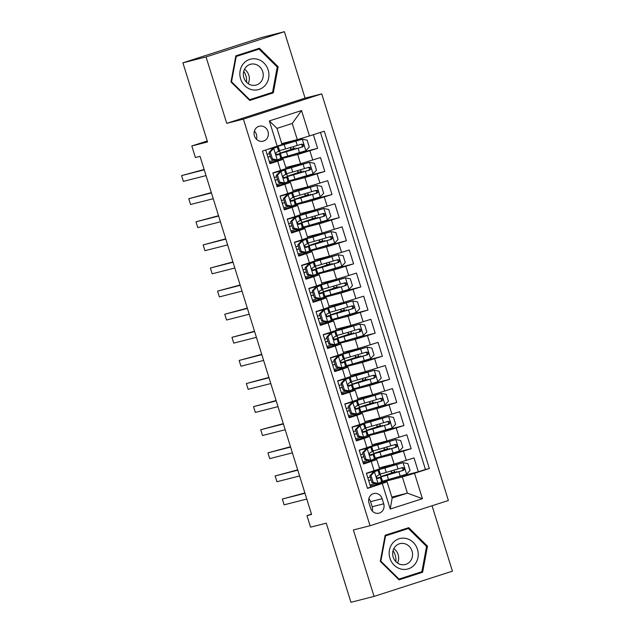 <?xml version="1.0" encoding="UTF-8"?>
<svg xmlns="http://www.w3.org/2000/svg" width="634" height="634" viewBox="0 0 634 634"><rect width="100%" height="100%" fill="white"/><g stroke="black" fill="none" stroke-linecap="round" stroke-linejoin="round"><path stroke-width="0.95" d="M254.44 135.89A7.743 7.117 75.7 0 0 263.126 141.208A7.743 7.117 75.7 0 0 267.992 131.523A7.743 7.117 75.7 0 0 259.306 126.198A7.743 7.117 75.7 0 0 254.44 135.89M256.477 139.266A7.743 7.117 75.7 0 0 256.421 134.471A7.743 7.117 75.7 0 0 254.392 131.095M284.397 31.7L261.256 37.596L182.909 62.829L206.042 56.933L226.734 123.353L243.393 119.113L321.739 93.88L305.081 98.119L284.397 31.7L206.042 56.933M243.393 119.113L370.042 525.729L448.389 500.495L321.739 93.88M370.042 525.729L353.384 529.976L374.068 596.404L452.422 571.171L432.047 505.766M374.068 596.404L350.935 602.3L326.288 523.169L310.549 527.179L306.951 515.632L311.579 514.451L200.043 156.344L195.415 157.525L191.817 145.971L207.556 141.961L182.909 62.829M265.725 150.052L269.965 163.675L277.692 161.187L280.577 170.427L286.116 168.493L283.239 159.253L277.692 161.187M280.577 170.427L272.842 172.916L277.161 186.776L284.888 184.288L287.773 193.528L293.312 191.595L290.435 182.354L284.888 184.288M287.773 193.528L280.038 196.017L284.357 209.878L292.084 207.389L294.969 216.63L300.508 214.696L297.631 205.456L292.084 207.389M294.969 216.63L287.234 219.118L291.553 232.987L299.28 230.499L302.164 239.739L307.704 237.798L304.827 228.557L299.28 230.499M302.164 239.739L294.43 242.228L298.749 256.088L306.476 253.6L309.36 262.841L314.9 260.907L312.023 251.666L306.476 253.6M309.36 262.841L301.625 265.329L305.945 279.19L313.679 276.701L316.556 285.942L322.096 284.008L319.219 274.768L313.679 276.701M316.556 285.942L308.821 288.43L313.141 302.291L320.875 299.803L323.752 309.043L329.292 307.11L326.415 297.869L320.875 299.803M323.752 309.043L316.017 311.54L320.336 325.401L328.071 322.912L330.948 332.153L336.488 330.219L333.611 320.97L328.071 322.912M330.948 332.153L323.213 334.641L327.532 348.502L335.267 346.013L338.144 355.254L343.683 353.32L340.807 344.08L335.267 346.013M338.144 355.254L330.409 357.742L334.728 371.603L342.463 369.115L345.34 378.355L350.879 376.422L348.003 367.181L342.463 369.115M345.34 378.355L337.605 380.844L341.924 394.713L349.659 392.216L352.536 401.465L358.075 399.523L355.198 390.282L349.659 392.216M352.536 401.465L344.801 403.953L349.12 417.814L356.855 415.325L359.732 424.566L365.271 422.632L362.394 413.392L356.855 415.325M359.732 424.566L351.997 427.054L356.316 440.915L364.051 438.427L366.928 447.667L372.467 445.734L369.59 436.493L364.051 438.427M366.928 447.667L359.193 450.156L363.512 464.017L376.786 459.595L363.203 463.01M379.354 467.844L394.134 464.08L414.042 457.914L418.353 471.775L393.246 478.179M373.695 459.317L391.257 454.84L411.157 448.674L386.051 455.077M411.157 448.674L406.846 434.813L386.938 440.971L372.158 444.743M364.962 421.642L379.742 417.869L399.65 411.712L403.961 425.572L378.855 431.976M357.766 398.532L372.546 394.768L392.454 388.602L396.765 402.471L371.659 408.867L359.438 413.059M350.57 375.431L365.35 371.667L385.258 365.501L389.569 379.362L364.463 385.765L352.242 389.958M343.374 352.33L358.155 348.557L378.062 342.4L382.373 356.26L357.267 362.664L345.047 366.848M336.178 329.228L350.959 325.456L370.866 319.298L375.177 333.159L350.071 339.555M328.983 306.119L343.763 302.355L363.67 296.189L367.982 310.058L342.875 316.453L330.655 320.646M321.787 283.018L336.567 279.245L356.474 273.088L360.786 286.948L335.679 293.352L323.459 297.536M314.591 259.916L329.371 256.144L349.279 249.986L353.59 263.847L328.483 270.25L316.263 274.435M307.395 236.807L322.175 233.043L342.083 226.885L346.394 240.746L321.287 247.141L309.067 251.333M300.199 213.706L314.979 209.941L334.879 203.776L339.198 217.636L314.092 224.04M293.003 190.604L307.783 186.832L327.683 180.674L332.002 194.535L306.896 200.938L294.675 205.123M285.807 167.503L300.587 163.73L320.487 157.573L324.806 171.434L299.7 177.837M283.239 159.253L269.656 162.669M290.435 182.354L276.852 185.77M297.631 205.456L284.048 208.871M304.827 228.557L291.244 231.981M312.023 251.666L298.44 255.082M319.219 274.768L305.636 278.183M326.415 297.869L312.831 301.285M333.611 320.97L320.027 324.394M340.807 344.08L327.223 347.495M348.003 367.181L334.419 370.597M355.198 390.282L341.615 393.698M362.394 413.392L348.811 416.807M369.59 436.493L356.007 439.909M383.705 503.792L382.128 498.704A7.505 6.895 75.7 0 0 373.703 493.553A7.505 6.895 75.7 0 0 368.996 502.936L370.581 508.016A7.505 6.895 75.7 0 0 378.997 513.175A7.505 6.895 75.7 0 0 383.705 503.792L372.142 506.74L370.557 501.652A7.505 6.895 75.7 0 0 368.845 498.657M281.742 143.601L297.283 139.638L292.242 123.464L276.995 128.377L282.035 144.544L262.444 151.106L367.506 488.418L387.097 481.856L370.399 486.119M277.264 146.335L269.347 120.92L301.538 110.554L309.455 135.961L324.275 131.19L429.337 468.502L414.517 473.281L422.426 498.689L390.243 509.054L382.326 483.647M275.053 161.29L274.76 160.339L275.703 160.101M280.149 158.968L297.711 154.49L300.587 163.73M281.956 183.448L282.899 183.202L281.956 183.448L282.249 184.391M287.345 182.069L304.906 177.591L307.783 186.832M289.445 207.492L289.152 206.549L290.095 206.312M294.541 205.178L312.102 200.701L314.979 209.941M296.641 230.602L296.347 229.651L297.291 229.413M301.736 228.28L319.298 223.802L322.175 233.043M303.837 253.703L303.543 252.752L304.486 252.514M308.932 251.381L326.494 246.903L329.371 256.144M311.032 276.804L310.739 275.861L311.682 275.616M316.128 274.482L333.69 270.005L336.567 279.245M317.935 298.963L318.878 298.725L317.935 298.963L318.228 299.914M323.324 297.592L340.886 293.114L343.763 302.355M325.424 323.015L325.131 322.064L326.074 321.826M330.52 320.693L348.082 316.215L350.959 325.456M332.62 346.116L332.327 345.165L333.27 344.928M337.716 343.794L355.278 339.317L358.155 348.557M339.816 369.218L339.523 368.275L340.466 368.029M344.912 366.904L362.474 362.418L365.35 371.667M347.012 392.327L346.719 391.376L347.662 391.138M352.108 390.005L369.67 385.527L372.546 394.768M353.915 414.477L354.858 414.24L353.915 414.477L354.208 415.429M359.304 413.106L376.865 408.629L379.742 417.869M361.404 438.53L361.111 437.587L362.054 437.341M366.5 436.208L384.061 431.73L386.938 440.971M368.6 461.639L368.306 460.688L369.25 460.45M418.353 471.775L425.454 469.493L320.463 132.419M297.711 154.49L317.61 148.332L313.37 134.701M324.806 171.434L304.906 177.591M332.002 194.535L312.102 200.701M339.198 217.636L319.298 223.802M346.394 240.746L326.494 246.903M353.59 263.847L333.69 270.005M360.786 286.948L340.886 293.114M367.982 310.058L348.082 316.215M375.177 333.159L355.278 339.317M382.373 356.26L362.474 362.418M389.569 379.362L369.67 385.527M396.765 402.471L376.865 408.629M403.961 425.572L384.061 431.73M367.427 488.18L370.708 487.126L366.389 473.265L379.663 468.835L376.786 459.595M387.097 481.856L392.129 498.031L407.377 493.125L402.344 476.95L414.517 473.281M391.836 497.08L407.377 493.125L422.426 498.689M375.796 484.741L375.502 483.79L376.445 483.552M380.891 482.419L402.344 476.95M207.255 141.002L191.817 145.971M311.492 514.166L306.951 515.632M376.414 483.544L375.502 483.79M369.218 460.442L368.306 460.688M362.022 437.341L361.111 437.587M347.63 391.13L346.719 391.376M340.434 368.029L339.523 368.275M333.238 344.92L332.327 345.165M326.042 321.818L325.131 322.064M311.651 275.616L310.739 275.861M304.455 252.506L303.543 252.752M297.259 229.405L296.347 229.651M290.063 206.304L289.152 206.549M275.671 160.093L274.76 160.339M425.454 469.493L429.337 468.502M393.238 478.163L381.026 482.371M382.659 481.951L382.508 481.475A18.513 0.412 -17.3 0 0 382.54 481.436L381.169 477.045A18.513 0.412 -17.3 0 0 376.992 478.068M381.002 476.649L380.273 474.311L377.381 475.69C376.184 477.101 376.469 478.028 378.244 478.464L381.145 477.077A18.513 0.412 -17.3 0 0 381.169 477.045M391.638 473.012L391.012 470.999M389.403 465.847L389.244 465.324M317.61 148.332L292.504 154.728M386.043 455.061L373.83 459.262M375.463 458.85L375.312 458.374A18.513 0.412 -17.3 0 0 375.344 458.334L373.973 453.944A18.513 0.412 -17.3 0 0 369.796 454.966M373.806 453.548L373.077 451.21L370.185 452.589C368.988 453.999 369.273 454.927 371.048 455.363L373.949 453.976A18.513 0.412 -17.3 0 0 373.973 453.944M384.442 449.91L383.816 447.897M382.207 442.746L382.048 442.223M378.847 431.952L366.634 436.16M368.267 435.748L368.116 435.265A18.513 0.412 -17.3 0 0 368.148 435.225L366.777 430.843A18.513 0.412 -17.3 0 0 362.6 431.857M366.611 430.446L365.881 428.109L362.989 429.487C361.792 430.898 362.077 431.817 363.853 432.261L366.753 430.874A18.513 0.412 -17.3 0 0 366.777 430.843M377.246 426.801L376.62 424.796M375.011 419.645L374.852 419.122M361.071 412.639L360.92 412.163M359.415 407.337L358.685 404.999L355.793 406.378C354.596 407.789 354.882 408.716 356.657 409.152L359.557 407.773A18.513 0.412 -17.3 0 0 359.581 407.733A18.513 0.412 -17.3 0 0 355.405 408.756M370.05 403.7L369.424 401.687M367.815 396.535L367.657 396.012M353.875 389.538L353.724 389.062M352.219 384.236L351.49 381.898M362.854 380.598L362.228 378.585M360.619 373.434L360.461 372.911M346.679 366.436L346.529 365.953A18.513 0.412 -17.3 0 0 346.56 365.921L345.189 361.531A18.513 0.412 -17.3 0 0 341.013 362.553M345.023 361.134L344.294 358.796L341.401 360.175C340.204 361.586 340.49 362.505 342.265 362.949L345.165 361.562A18.513 0.412 -17.3 0 0 345.189 361.531M355.658 357.497L355.032 355.484M353.423 350.333L353.265 349.809M350.063 339.539L337.851 343.747M339.483 343.335L339.333 342.851A18.513 0.412 -17.3 0 0 339.364 342.812L337.993 338.421A18.513 0.412 -17.3 0 0 333.817 339.444M337.827 338.033L337.098 335.687L334.205 337.074C333.008 338.485 333.294 339.404 335.061 339.84L337.97 338.461A18.513 0.412 -17.3 0 0 337.993 338.421M348.462 334.387L347.836 332.382M346.227 327.231L346.069 326.7M332.287 320.225L332.137 319.75A18.513 0.412 -17.3 0 0 332.168 319.71L330.797 315.32A18.513 0.412 -17.3 0 0 330.797 315.32A18.513 0.412 -17.3 0 0 326.621 316.342M330.631 314.924L329.902 312.586L327.009 313.965C325.813 315.375 326.098 316.303 327.865 316.738L330.774 315.352L332.137 319.742L331.32 320.376L326.558 321.921L321.604 320.97L322.809 320.669L327.762 321.612M341.266 311.286L340.64 309.273M339.031 304.122L338.873 303.599M325.091 297.124L324.941 296.649A18.513 0.412 -17.3 0 0 324.973 296.609L323.602 292.219A18.513 0.412 -17.3 0 0 319.425 293.241M323.435 291.822L322.706 289.484M334.07 288.185L333.444 286.172M331.836 281.021L331.677 280.497M317.896 274.023L317.745 273.539A18.513 0.412 -17.3 0 0 317.777 273.5L316.406 269.117A18.513 0.412 -17.3 0 0 312.229 270.139M316.239 268.721L315.51 266.383M326.875 265.075L326.248 263.07M324.64 257.919L324.481 257.396M310.7 250.913L310.549 250.438A18.513 0.412 -17.3 0 0 310.581 250.398L309.21 246.008A18.513 0.412 -17.3 0 0 305.033 247.03M309.043 245.612L308.314 243.274L305.422 244.661C304.225 246.063 304.51 246.991 306.277 247.426L309.186 246.047A18.513 0.412 -17.3 0 0 309.21 246.008M319.679 241.974L319.053 239.961M317.444 234.81L317.285 234.287M314.084 224.024L301.871 228.232M303.504 227.812L303.353 227.337A18.513 0.412 -17.3 0 0 303.385 227.297L302.014 222.906A18.513 0.412 -17.3 0 0 297.837 223.929M301.847 222.51L301.118 220.172L298.218 221.551C297.029 222.962 297.314 223.889 299.082 224.325L301.99 222.938A18.513 0.412 -17.3 0 0 302.014 222.906M312.483 218.873L311.857 216.86M310.248 211.708L310.089 211.185M296.308 204.711L296.157 204.235A18.513 0.412 -17.3 0 0 296.189 204.196L294.818 199.805A18.513 0.412 -17.3 0 0 290.641 200.827M294.651 199.409L293.922 197.071L291.022 198.45C289.833 199.861 290.118 200.788 291.886 201.224L294.794 199.837A18.513 0.412 -17.3 0 0 294.818 199.805M305.287 195.771L304.661 193.758M303.052 188.607L302.893 188.084M299.692 177.813L287.479 182.021M289.112 181.609L288.961 181.126A18.513 0.412 -17.3 0 0 288.993 181.086L287.622 176.696A18.513 0.412 -17.3 0 0 283.446 177.718M287.456 176.307L286.726 173.962L283.826 175.349C282.637 176.759 282.923 177.678 284.69 178.122L287.598 176.735A18.513 0.412 -17.3 0 0 287.622 176.696M298.091 172.662L297.465 170.657M295.856 165.506L295.698 164.983M292.496 154.712L280.283 158.92M281.916 158.5L281.765 158.024A18.513 0.412 -17.3 0 0 281.797 157.985L280.426 153.594A18.513 0.412 -17.3 0 0 276.25 154.617M280.26 153.198L279.531 150.86M290.895 149.561L290.269 147.548M288.66 142.396L288.502 141.873M309.455 135.961L297.283 139.638M392.129 498.031L390.243 509.054M269.347 120.92L276.995 128.377M301.538 110.554L292.242 123.464M372.285 511.02A7.505 6.895 75.7 0 0 372.142 506.74M427.482 546.151L408.74 527.654L385.147 535.255L380.289 561.352L399.032 579.848L422.632 572.248L427.482 546.151L426.524 546.397M226.734 123.353L305.081 98.119M235.832 55.855L230.974 81.952L249.717 100.449L273.317 92.849L278.168 66.752L259.425 48.255L235.832 55.855M398.834 579.65L418.741 573.239L418.844 572.692M405.475 529.263L405.055 528.843M418.741 573.239L422.632 572.248M249.519 100.251L269.426 93.84L269.529 93.293M256.16 49.864L255.74 49.444M277.209 66.998L278.168 66.752M269.426 93.84L273.317 92.849M371.017 475.46L369.82 475.769L373.331 472.092L374.536 471.783L371.017 475.46L373.18 482.395L378.133 483.338L382.508 481.468L381.145 477.077M378.133 483.338L376.929 483.647L371.976 482.696L373.18 482.395M375.518 483.377L370.042 484.986M373.331 472.092L375.938 470.816L366.444 473.439M374.536 471.783L378.91 469.921A18.513 0.412 -17.3 0 0 378.942 469.881A18.513 0.412 -17.3 0 0 366.428 473.368M369.82 475.769L371.976 482.696M304.883 492.951L282.32 499.053L304.986 493.276M282.32 499.053L284.119 504.83L306.785 499.053M371.072 479.795A18.513 0.412 -17.3 0 0 368.655 480.524M378.942 469.881L380.305 474.272A18.513 0.412 162.7 0 1 380.281 474.311L378.91 469.921M368.679 480.596L371.096 479.875M377.111 478.179L378.165 477.981L377.571 478.448M370.232 477.101L367.815 477.83M393.991 470.135A1.45 0.571 -107.9 0 0 394.079 470.483A1.45 0.571 -107.9 0 0 395.069 471.728L392.343 472.869L392.533 473.487M406.6 474.105L403.034 462.669L407.868 463.597L410.024 470.523L406.513 474.2L388.507 479.542L387.136 475.151A18.513 0.412 -17.3 0 1 380.749 476.808A18.513 0.412 -17.3 0 1 391.099 473.186L392.311 472.615A1.45 0.571 72.1 0 1 391.329 471.371A1.45 0.571 72.1 0 1 391.218 470.943M403.034 462.669L384.909 467.987A18.513 0.412 162.7 0 1 378.522 469.643A18.513 0.412 162.7 0 1 388.864 466.022L391.368 465.15L389.339 465.641M402.915 462.646L381.525 468.708L394.372 464.215L389.292 465.475M388.507 479.542A18.513 0.412 162.7 0 1 382.453 481.174M387.136 475.151L403.438 470.349C404.936 468.859 404.651 467.94 402.574 467.575L386.272 472.378A18.513 0.412 162.7 0 1 380.226 474.01M401.243 467.916C403.462 468.241 403.747 469.16 402.107 470.69L383.76 475.872L392.343 472.869M393.048 550.677A15.129 13.9 -104.3 0 1 395.188 555.083A15.129 13.9 -104.3 0 1 395.846 561.637M389.942 558.229A15.731 14.455 75.7 0 0 408.383 568.817A15.731 14.455 75.7 0 0 417.465 549.361A15.731 14.455 75.7 0 0 399.024 538.781A15.731 14.455 75.7 0 0 389.942 558.229M393.183 557.112A10.77 9.898 75.7 0 0 405.269 564.514A10.77 9.898 75.7 0 0 412.029 551.041A10.77 9.898 75.7 0 0 399.951 543.639A10.77 9.898 75.7 0 0 393.183 557.112M393.825 548.656A10.77 9.898 -104.3 0 1 398.136 554.584A10.77 9.898 -104.3 0 1 397.494 563.04M385.044 535.785L408.407 528.51L426.563 546.437L421.864 571.717L399 579.08L380.844 561.161L385.543 535.881L408.407 528.51M398.414 579.23L399 579.08M380.305 561.296L380.844 561.161M385.004 536.015L385.543 535.881M243.733 71.277A15.129 13.9 -104.3 0 1 246.531 82.238M251.555 89.624A15.731 14.455 75.7 0 0 268.65 78.069A15.731 14.455 75.7 0 0 257.222 59.176A15.731 14.455 75.7 0 0 240.127 70.731A15.731 14.455 75.7 0 0 251.555 89.624M251.357 85.099A10.77 9.898 75.7 0 0 255.954 85.115A10.77 9.898 75.7 0 0 263.237 74.709A10.77 9.898 75.7 0 0 255.233 64.256A10.77 9.898 75.7 0 0 250.628 64.24A10.77 9.898 75.7 0 0 243.345 74.646A10.77 9.898 75.7 0 0 251.357 85.099M244.51 69.257A10.77 9.898 -104.3 0 1 248.179 83.64M235.729 56.386L259.092 49.119L277.248 67.038L272.549 92.318L249.685 99.681L231.529 81.762L236.228 56.481L259.092 49.119M235.689 56.616L236.228 56.481M249.099 99.831L249.685 99.681M230.99 81.897L231.529 81.762M363.821 452.359L362.624 452.66L366.048 449.078L367.34 448.682L363.821 452.359L365.984 459.285L370.938 460.236L375.312 458.366L373.949 453.976M370.938 460.236L369.733 460.538L364.78 459.595L365.984 459.285M368.322 460.268L362.846 461.885M366.135 448.991L368.742 447.715L359.248 450.33M367.34 448.682L371.714 446.811A18.513 0.412 -17.3 0 0 371.746 446.78A18.513 0.412 -17.3 0 0 359.232 450.259M362.624 452.66L364.78 459.595M297.687 469.849L275.124 475.952L297.79 470.174M275.124 475.952L276.923 481.729L299.589 475.952M363.876 456.694A18.513 0.412 -17.3 0 0 361.459 457.423M371.746 446.78L373.109 451.17A18.513 0.412 162.7 0 1 373.085 451.202L371.714 446.811M361.483 457.494L363.9 456.773M369.915 455.077L370.969 454.879L370.375 455.347M363.036 453.999L360.619 454.721M356.625 429.25L355.428 429.559L358.939 425.882L360.144 425.58L356.625 429.25L358.789 436.184L363.742 437.127L368.116 435.265L366.753 430.874M363.742 437.127L362.537 437.436L357.584 436.493L358.789 436.184M361.126 437.167L355.65 438.783M358.939 425.882L361.546 424.614L352.052 427.229M360.144 425.58L364.518 423.71A18.513 0.412 -17.3 0 0 364.55 423.678A18.513 0.412 -17.3 0 0 352.036 427.157M355.428 429.559L357.584 436.493M290.491 446.74L267.928 452.85L290.594 447.073M267.928 452.85L269.727 458.628L292.393 452.85M356.68 433.593A18.513 0.412 -17.3 0 0 354.263 434.322M364.55 423.678L365.913 428.069A18.513 0.412 162.7 0 1 365.889 428.101L364.518 423.71M354.287 434.393L356.704 433.672M362.719 431.968L363.773 431.778L363.179 432.245M355.84 430.898L353.423 431.619M349.429 406.148L348.232 406.457L351.743 402.78L352.948 402.471L349.429 406.148L351.593 413.083L356.546 414.026L360.92 412.155A18.513 0.412 -17.3 0 0 360.952 412.124L359.581 407.733M356.546 414.026L355.341 414.335L350.388 413.384L351.593 413.083M353.93 414.065L348.454 415.682M351.743 402.78L354.351 401.512L344.856 404.127M352.948 402.471L357.322 400.609A18.513 0.412 -17.3 0 0 357.354 400.577A18.513 0.412 -17.3 0 0 344.841 404.056M348.232 406.457L350.388 413.384M283.295 423.639L260.733 429.749L283.398 423.972M260.733 429.749L262.531 435.518L285.197 429.741M349.485 410.491A18.513 0.412 -17.3 0 0 347.067 411.22M357.354 400.577L358.717 404.96A18.513 0.412 162.7 0 1 358.693 404.999L357.322 400.609M347.091 411.292L349.508 410.563M355.523 408.867L356.577 408.668L355.983 409.144M348.645 407.789L346.227 408.518M342.233 383.047L341.037 383.356L344.46 379.766L345.752 379.37L342.233 383.047L344.397 389.973L349.35 390.924L353.724 389.054A18.513 0.412 -17.3 0 0 353.756 389.022L352.385 384.632A18.513 0.412 -17.3 0 0 348.209 385.654M349.35 390.924L348.145 391.233L343.192 390.282L344.397 389.973M346.735 390.964L341.258 392.573M344.547 379.679L347.155 378.403L337.66 381.026M345.752 379.37L350.127 377.507A18.513 0.412 -17.3 0 0 350.158 377.468A18.513 0.412 -17.3 0 0 337.645 380.955M341.037 383.356L343.192 390.282M276.099 400.537L253.537 406.64L276.202 400.862M253.537 406.64L255.336 412.417L278.001 406.64M350.158 377.468L351.521 381.858A18.513 0.412 162.7 0 1 351.498 381.89L348.597 383.277C347.4 384.687 347.686 385.615 349.461 386.051L352.361 384.664A18.513 0.412 -17.3 0 0 352.385 384.632M342.289 387.382A18.513 0.412 -17.3 0 0 339.872 388.111M339.895 388.182L342.312 387.461M348.328 385.765L349.382 385.567L348.787 386.035M341.449 384.687L339.031 385.417M386.795 447.033A1.45 0.571 -107.9 0 0 386.883 447.382A1.45 0.571 -107.9 0 0 387.873 448.626L385.147 449.76L385.337 450.378M399.404 451.004L395.838 439.568L400.672 440.487L402.828 447.422L399.317 451.099L381.311 456.432L379.94 452.05A18.513 0.412 -17.3 0 1 373.553 453.698A18.513 0.412 -17.3 0 1 383.903 450.085L385.115 449.514A1.45 0.571 72.1 0 1 384.133 448.27A1.45 0.571 72.1 0 1 384.022 447.834M395.838 439.568L377.713 444.886A18.513 0.412 162.7 0 1 371.326 446.542A18.513 0.412 162.7 0 1 381.668 442.92L384.172 442.049L382.143 442.54M395.719 439.544L374.329 445.607L387.176 441.113L382.096 442.366M381.311 456.432A18.513 0.412 162.7 0 1 375.257 458.065M379.94 452.05L396.242 447.247C397.74 445.757 397.455 444.838 395.378 444.474L379.077 449.276A18.513 0.412 162.7 0 1 373.03 450.909M394.047 444.814C396.266 445.139 396.551 446.059 394.911 447.588L376.564 452.763L385.147 449.76M379.6 423.924A1.45 0.571 -107.9 0 0 379.687 424.281A1.45 0.571 -107.9 0 0 380.677 425.525L377.951 426.658L378.141 427.276M392.208 427.902L388.642 416.467L393.476 417.386L395.632 424.32L392.121 427.99L374.115 433.331L372.744 428.941A18.513 0.412 -17.3 0 1 366.357 430.597A18.513 0.412 -17.3 0 1 376.707 426.983L377.919 426.413A1.45 0.571 72.1 0 1 376.937 425.168A1.45 0.571 72.1 0 1 376.826 424.732M388.642 416.467L370.518 421.784A18.513 0.412 162.7 0 1 364.13 423.433A18.513 0.412 162.7 0 1 374.472 419.819L376.976 418.939L374.948 419.439M388.523 416.443L367.134 422.498L379.98 418.004L374.9 419.264M374.115 433.331A18.513 0.412 162.7 0 1 368.061 434.964M372.744 428.941L389.046 424.146C390.544 422.656 390.259 421.729 388.182 421.372L371.881 426.167A18.513 0.412 162.7 0 1 365.834 427.799M386.851 421.713C389.07 422.03 389.355 422.957 387.715 424.479L369.368 429.662L377.951 426.658M372.404 400.823A1.45 0.571 -107.9 0 0 372.491 401.179A1.45 0.571 -107.9 0 0 373.481 402.424L370.755 403.557L370.945 404.175M385.012 404.793L381.446 393.357L386.28 394.285L388.436 401.211L384.925 404.888L366.92 410.23L365.549 405.839A18.513 0.412 -17.3 0 1 359.161 407.496A18.513 0.412 -17.3 0 1 369.511 403.874L370.724 403.303A1.45 0.571 72.1 0 1 369.741 402.059A1.45 0.571 72.1 0 1 369.63 401.631M381.446 393.357L363.322 398.675A18.513 0.412 162.7 0 1 356.934 400.331A18.513 0.412 162.7 0 1 367.276 396.718L369.781 395.838L367.752 396.337M381.327 393.334L359.938 399.396L372.784 394.903L367.704 396.163M366.92 410.23A18.513 0.412 162.7 0 1 360.865 411.862M365.549 405.839L381.85 401.037C383.348 399.555 383.063 398.627 380.986 398.263L364.685 403.065A18.513 0.412 162.7 0 1 358.638 404.698M379.655 398.604C381.874 398.929 382.159 399.856 380.519 401.377L362.173 406.56L370.755 403.557M365.208 377.721A1.45 0.571 -107.9 0 0 365.295 378.07A1.45 0.571 -107.9 0 0 366.286 379.314L363.559 380.448L363.75 381.074M377.816 381.692L374.25 370.256L379.084 371.175L381.24 378.11L377.729 381.787L359.724 387.128L358.353 382.738A18.513 0.412 -17.3 0 1 351.965 384.394A18.513 0.412 -17.3 0 1 362.315 380.772L363.528 380.202A1.45 0.571 72.1 0 1 362.545 378.958A1.45 0.571 72.1 0 1 362.434 378.522M374.25 370.256L356.126 375.574A18.513 0.412 162.7 0 1 349.738 377.23A18.513 0.412 162.7 0 1 360.08 373.608L362.585 372.737L360.556 373.228M374.131 370.232L352.742 376.295L365.588 371.801L360.508 373.061M359.724 387.128A18.513 0.412 162.7 0 1 353.669 388.761M358.353 382.738L374.654 377.935C376.152 376.445 375.867 375.526 373.791 375.162L357.489 379.964A18.513 0.412 162.7 0 1 351.442 381.597M372.459 375.502C374.678 375.827 374.963 376.747 373.323 378.276L354.977 383.459L363.559 380.448M335.037 359.946L333.841 360.247L337.264 356.665L338.556 356.268L335.037 359.946L337.201 366.872L342.154 367.823L346.529 365.953L345.165 361.562M342.154 367.823L340.949 368.124L335.996 367.181L337.201 366.872M339.539 367.855L334.063 369.471M337.351 356.577L339.959 355.302L330.465 357.917M338.556 356.268L342.931 354.398A18.513 0.412 -17.3 0 0 342.962 354.366A18.513 0.412 -17.3 0 0 330.449 357.845M333.841 360.247L335.996 367.181M268.903 377.436L246.341 383.538L269.006 377.761M246.341 383.538L248.14 389.316L270.805 383.538M335.093 364.281A18.513 0.412 -17.3 0 0 332.676 365.01M342.962 354.366L344.325 358.757A18.513 0.412 162.7 0 1 344.302 358.789L342.931 354.398M332.699 365.081L335.117 364.36M341.124 362.664L342.186 362.466L341.591 362.933M334.253 361.586L331.836 362.307M358.012 354.62A1.45 0.571 -107.9 0 0 358.099 354.969A1.45 0.571 -107.9 0 0 359.09 356.213L356.363 357.346L356.554 357.964M370.621 358.59L367.054 347.155L371.889 348.074L374.044 355.008L370.533 358.678L352.528 364.019L351.157 359.629A18.513 0.412 -17.3 0 1 344.769 361.285A18.513 0.412 -17.3 0 1 355.119 357.671L356.332 357.101A1.45 0.571 72.1 0 1 355.349 355.856A1.45 0.571 72.1 0 1 355.238 355.42M367.054 347.155L348.93 352.472A18.513 0.412 162.7 0 1 342.542 354.129A18.513 0.412 162.7 0 1 352.884 350.507L355.389 349.635L353.36 350.127M366.935 347.131L345.546 353.193L358.392 348.692L353.312 349.952M352.528 364.019A18.513 0.412 162.7 0 1 346.473 365.652M351.157 359.629L367.458 354.834C368.956 353.344 368.671 352.417 366.595 352.06L350.293 356.863A18.513 0.412 162.7 0 1 344.246 358.495M365.263 352.401C367.482 352.726 367.768 353.645 366.127 355.175L347.781 360.35L356.363 357.346M327.841 336.836L326.645 337.145L330.156 333.468L331.36 333.167L327.841 336.836L330.005 343.771L334.958 344.714L339.333 342.851L337.97 338.461M334.958 344.714L333.753 345.023L328.8 344.08L330.005 343.771M332.343 344.753L326.867 346.37M330.156 333.468L332.763 332.2L323.269 334.815M331.36 333.167L335.735 331.297A18.513 0.412 -17.3 0 0 335.766 331.265A18.513 0.412 -17.3 0 0 323.253 334.744M326.645 337.145L328.8 344.08M261.707 354.327L239.145 360.437L261.81 354.66M239.145 360.437L240.944 366.214L263.609 360.437M327.897 341.179A18.513 0.412 -17.3 0 0 325.48 341.908M335.766 331.265L337.129 335.655A18.513 0.412 162.7 0 1 337.106 335.687L335.735 331.297M325.504 341.98L327.921 341.25M333.928 339.555L334.99 339.356L334.395 339.832M327.057 338.485L324.64 339.206M350.816 331.511A1.45 0.571 -107.9 0 0 350.903 331.867A1.45 0.571 -107.9 0 0 351.886 333.112L349.168 334.245L349.358 334.863M363.425 335.489L359.858 324.045L364.693 324.973L366.848 331.899L363.337 335.576L345.332 340.918L343.961 336.527A18.513 0.412 -17.3 0 1 337.573 338.184A18.513 0.412 -17.3 0 1 347.923 334.562L349.136 333.999A1.45 0.571 72.1 0 1 348.153 332.755A1.45 0.571 72.1 0 1 348.042 332.319M359.858 324.045L341.734 329.363A18.513 0.412 162.7 0 1 335.346 331.019A18.513 0.412 162.7 0 1 345.688 327.406L348.193 326.526L346.164 327.025M359.74 324.022L338.35 330.084L351.196 325.591L346.116 326.851M345.332 340.918A18.513 0.412 162.7 0 1 339.277 342.55M343.961 336.527L360.263 331.725C361.76 330.243 361.475 329.315 359.399 328.959L343.097 333.753A18.513 0.412 162.7 0 1 337.05 335.386M358.067 329.292C360.286 329.617 360.572 330.544 358.931 332.065L340.585 337.248L349.168 334.245M325.147 321.652L319.671 323.261M322.96 310.367L324.077 310.153L320.646 313.735L319.449 314.044L322.96 310.367L325.559 309.091L316.073 311.714M324.164 310.058L328.539 308.195A18.513 0.412 -17.3 0 0 328.571 308.156A18.513 0.412 -17.3 0 0 316.057 311.643M320.646 313.735L322.809 320.669M319.449 314.044L321.604 320.97M254.511 331.225L231.949 337.336L254.614 331.55M231.949 337.336L233.748 343.105L256.413 337.328M320.701 318.07A18.513 0.412 -17.3 0 0 318.284 318.807M328.571 308.156L329.934 312.546A18.513 0.412 162.7 0 1 329.91 312.586L328.539 308.195M318.308 318.878L320.725 318.149M326.732 316.453L327.794 316.255L327.199 316.723M319.861 315.375L317.444 316.104M343.62 308.409A1.45 0.571 -107.9 0 0 343.707 308.758A1.45 0.571 -107.9 0 0 344.69 310.002L341.972 311.143L342.162 311.762M356.229 312.38L352.662 300.944L357.497 301.871L359.652 308.798L356.142 312.475L338.136 317.816L336.765 313.426A18.513 0.412 -17.3 0 1 330.377 315.082A18.513 0.412 -17.3 0 1 340.727 311.46L341.94 310.89A1.45 0.571 72.1 0 1 340.957 309.646A1.45 0.571 72.1 0 1 340.846 309.218M352.662 300.944L334.538 306.262A18.513 0.412 162.7 0 1 328.15 307.918A18.513 0.412 162.7 0 1 338.493 304.296L340.997 303.424L338.968 303.916M352.544 300.92L331.154 306.983L344 302.489L338.921 303.749M338.136 317.816A18.513 0.412 162.7 0 1 332.081 319.449M336.765 313.426L353.067 308.623C354.564 307.141 354.279 306.214 352.203 305.85L335.901 310.652A18.513 0.412 162.7 0 1 329.854 312.285M350.871 306.19C353.09 306.515 353.376 307.442 351.735 308.964L333.389 314.147L341.972 311.143M313.45 290.634L312.253 290.935L315.677 287.353L316.968 286.956L313.45 290.634L315.613 297.56L320.566 298.511L324.941 296.641L323.578 292.25A18.513 0.412 -17.3 0 0 323.602 292.219M320.566 298.511L319.362 298.812L314.409 297.869L315.613 297.56M317.951 298.543L312.475 300.159M315.764 287.265L318.363 285.989L308.877 288.613M316.968 286.956L321.343 285.086A18.513 0.412 -17.3 0 0 321.375 285.054A18.513 0.412 -17.3 0 0 308.861 288.541M312.253 290.935L314.409 297.869M247.315 308.124L224.753 314.226L247.418 308.449M224.753 314.226L226.552 320.004L249.217 314.226M313.505 294.969A18.513 0.412 -17.3 0 0 311.088 295.698M321.375 285.054L322.738 289.445A18.513 0.412 162.7 0 1 322.714 289.476L319.813 290.863C318.617 292.274 318.902 293.201 320.669 293.637L323.578 292.25M311.112 295.769L313.529 295.048M319.536 293.352L320.598 293.154L320.004 293.621M312.665 292.274L310.248 292.995M336.424 285.308A1.45 0.571 -107.9 0 0 336.511 285.657A1.45 0.571 -107.9 0 0 337.494 286.901L334.776 288.034L334.966 288.652M349.033 289.278L345.467 277.843L350.301 278.762L352.456 285.696L348.946 289.373L330.94 294.715L329.569 290.324A18.513 0.412 -17.3 0 1 323.182 291.981A18.513 0.412 -17.3 0 1 333.532 288.359L334.744 287.788A1.45 0.571 72.1 0 1 333.761 286.544A1.45 0.571 72.1 0 1 333.65 286.108M345.467 277.843L327.342 283.16A18.513 0.412 162.7 0 1 320.955 284.817A18.513 0.412 162.7 0 1 331.297 281.195L333.801 280.323L331.772 280.814M345.348 277.819L323.958 283.881L336.805 279.388L331.725 280.648M330.94 294.715A18.513 0.412 162.7 0 1 324.885 296.347M329.569 290.324L345.871 285.522C347.369 284.032 347.083 283.113 345.007 282.748L328.705 287.551A18.513 0.412 162.7 0 1 322.658 289.183M343.676 283.089C345.887 283.414 346.18 284.333 344.539 285.863L326.193 291.038L334.776 288.034M306.254 267.524L305.057 267.833L308.481 264.251L309.772 263.855L306.254 267.524L308.417 274.459L313.37 275.402L317.745 273.539L316.382 269.149A18.513 0.412 -17.3 0 0 316.406 269.117M313.37 275.402L312.166 275.711L307.213 274.768L308.417 274.459M310.755 275.441L305.279 277.058M308.568 264.164L311.167 262.888L301.681 265.503M309.772 263.855L314.147 261.985A18.513 0.412 -17.3 0 0 314.179 261.953A18.513 0.412 -17.3 0 0 301.665 265.432M305.057 267.833L307.213 274.768M240.12 285.015L217.557 291.125L240.223 285.348M217.557 291.125L219.356 296.902L242.022 291.125M306.309 271.867A18.513 0.412 -17.3 0 0 303.892 272.596M314.147 261.985L315.518 266.375A18.513 0.412 162.7 0 1 315.518 266.375L312.617 267.762C311.421 269.173 311.706 270.092 313.473 270.536L316.382 269.149M303.916 272.668L306.333 271.946M312.34 270.25L313.402 270.052L312.808 270.52M305.469 269.173L303.052 269.894M299.058 244.423L297.861 244.732L301.372 241.055L302.577 240.754L299.058 244.423L301.221 251.357L306.174 252.3L310.549 250.438L309.186 246.047M306.174 252.3L304.97 252.609L300.017 251.658L301.221 251.357M303.559 252.34L298.083 253.957M301.372 241.055L303.971 239.787L294.485 242.402M302.577 240.754L306.951 238.883A18.513 0.412 -17.3 0 0 306.983 238.852A18.513 0.412 -17.3 0 0 294.461 242.331M297.861 244.732L300.017 251.658M232.924 261.913L210.361 268.024L233.027 262.246M210.361 268.024L212.16 273.801L234.826 268.016M299.113 248.766A18.513 0.412 -17.3 0 0 296.696 249.495M306.983 238.852L308.346 243.234A18.513 0.412 162.7 0 1 308.322 243.274L306.951 238.883M296.72 249.566L299.137 248.837M305.144 247.141L306.206 246.943L305.612 247.418M298.273 246.063L295.856 246.792M291.862 221.321L290.665 221.631L294.176 217.953L295.381 217.644L291.862 221.321L294.025 228.248L298.979 229.199L303.353 227.329L301.99 222.938M298.979 229.199L297.774 229.508L292.821 228.557L294.025 228.248M296.363 229.239L290.887 230.847M294.176 217.953L296.775 216.677L287.289 219.301M295.381 217.644L299.755 215.782A18.513 0.412 -17.3 0 0 299.787 215.742A18.513 0.412 -17.3 0 0 287.265 219.229M290.665 221.631L292.821 228.557M225.728 238.812L203.165 244.914L225.831 239.137M203.165 244.914L204.964 250.692L227.63 244.914M291.917 225.656A18.513 0.412 -17.3 0 0 289.5 226.386M299.787 215.742L301.15 220.133A18.513 0.412 162.7 0 1 301.126 220.172L299.755 215.782M289.524 226.457L291.941 225.736M297.948 224.04L299.01 223.842L298.416 224.309M291.077 222.962L288.66 223.691M284.666 198.22L283.469 198.521L286.893 194.939L288.185 194.543L284.666 198.22L286.83 205.147L291.783 206.098L296.157 204.227L294.794 199.837M291.783 206.098L290.578 206.399L285.625 205.456L286.83 205.147M289.167 206.129L283.691 207.746M286.98 194.852L289.579 193.576L280.093 196.191M288.185 194.543L292.559 192.673A18.513 0.412 -17.3 0 0 292.591 192.641A18.513 0.412 -17.3 0 0 280.069 196.12M283.469 198.521L285.625 205.456M218.532 215.711L195.969 221.813L218.635 216.036M195.969 221.813L197.768 227.59L220.434 221.813M284.721 202.555A18.513 0.412 -17.3 0 0 282.304 203.284M292.591 192.641L293.954 197.031A18.513 0.412 162.7 0 1 293.93 197.063L292.559 192.673M282.328 203.356L284.745 202.634M290.752 200.938L291.814 200.74L291.22 201.208M283.881 199.861L281.464 200.582M277.47 175.111L276.273 175.42L279.784 171.743L280.989 171.442L277.47 175.111L279.634 182.045L284.587 182.988L288.961 181.126L287.598 176.735M284.587 182.988L283.382 183.297L278.429 182.354L279.634 182.045M281.971 183.028L276.495 184.645M279.784 171.743L282.384 170.475L272.897 173.09M280.989 171.442L285.363 169.571A18.513 0.412 -17.3 0 0 285.395 169.54A18.513 0.412 -17.3 0 0 272.874 173.019M276.273 175.42L278.429 182.354M211.336 192.601L188.773 198.711L211.439 192.934M188.773 198.711L190.572 204.489L213.238 198.711M277.526 179.454A18.513 0.412 -17.3 0 0 275.108 180.183M286.758 173.93A18.513 0.412 162.7 0 1 286.734 173.962L285.363 169.571L286.758 173.93M275.132 180.254L277.549 179.533M283.557 177.829L284.618 177.639L284.024 178.106M276.686 176.759L274.268 177.48M329.228 262.199A1.45 0.571 -107.9 0 0 329.315 262.555A1.45 0.571 -107.9 0 0 330.298 263.799L327.58 264.933L327.77 265.551M341.837 266.177L338.271 254.741L343.105 255.661L345.261 262.595L341.75 266.264L323.744 271.606L322.373 267.215A18.513 0.412 -17.3 0 1 315.986 268.871A18.513 0.412 -17.3 0 1 326.336 265.258L327.548 264.687A1.45 0.571 72.1 0 1 326.565 263.443A1.45 0.571 72.1 0 1 326.455 263.007M338.271 254.741L320.146 260.059A18.513 0.412 162.7 0 1 313.759 261.715A18.513 0.412 162.7 0 1 324.101 258.093L326.605 257.214L324.576 257.713M338.152 254.717L316.762 260.772L329.609 256.279L324.529 257.539M323.744 271.606A18.513 0.412 162.7 0 1 317.689 273.238M322.373 267.215L338.675 262.421C340.173 260.931 339.887 260.003 337.811 259.647L321.509 264.449A18.513 0.412 162.7 0 1 315.463 266.082M336.48 259.988C338.691 260.305 338.984 261.232 337.343 262.753L318.997 267.936L327.58 264.933M322.024 239.097A1.45 0.571 -107.9 0 0 322.12 239.454A1.45 0.571 -107.9 0 0 323.102 240.698L320.384 241.831L320.574 242.45M334.641 243.068L331.075 231.632L335.909 232.559L338.065 239.486L334.554 243.163L316.548 248.504L315.177 244.114A18.513 0.412 -17.3 0 1 308.79 245.77A18.513 0.412 -17.3 0 1 319.14 242.148L320.352 241.586A1.45 0.571 72.1 0 1 319.37 240.334A1.45 0.571 72.1 0 1 319.259 239.906M331.075 231.632L312.95 236.95A18.513 0.412 162.7 0 1 306.563 238.606A18.513 0.412 162.7 0 1 316.905 234.992L319.409 234.112L317.38 234.612M330.956 231.608L309.566 237.671L322.413 233.177L317.333 234.437M316.548 248.504A18.513 0.412 162.7 0 1 310.494 250.137M315.177 244.114L331.479 239.311C332.977 237.829 332.692 236.902 330.615 236.545L314.313 241.34A18.513 0.412 162.7 0 1 308.267 242.973M329.284 236.878C331.495 237.203 331.788 238.13 330.148 239.652L311.801 244.835L320.384 241.831M314.829 215.996A1.45 0.571 -107.9 0 0 314.924 216.345A1.45 0.571 -107.9 0 0 315.906 217.589L313.188 218.73L313.378 219.348M327.445 219.966L323.879 208.531L328.713 209.458L330.869 216.384L327.358 220.061L309.352 225.403L307.981 221.012A18.513 0.412 -17.3 0 1 301.594 222.669A18.513 0.412 -17.3 0 1 311.944 219.047L313.156 218.476A1.45 0.571 72.1 0 1 312.174 217.232A1.45 0.571 72.1 0 1 312.063 216.796M323.879 208.531L305.754 213.848A18.513 0.412 162.7 0 1 299.367 215.505A18.513 0.412 162.7 0 1 309.709 211.883L312.213 211.011L310.184 211.502M323.76 208.507L302.37 214.569L315.217 210.076L310.137 211.336M309.352 225.403A18.513 0.412 162.7 0 1 303.298 227.035M307.981 221.012L324.283 216.21C325.781 214.72 325.496 213.801 323.419 213.436L307.118 218.239A18.513 0.412 162.7 0 1 301.071 219.871M322.088 213.777C324.299 214.102 324.592 215.021 322.952 216.551L304.597 221.734L313.188 218.73M307.633 192.894A1.45 0.571 -107.9 0 0 307.728 193.243A1.45 0.571 -107.9 0 0 308.71 194.487L305.992 195.621L306.182 196.239M320.249 196.865L316.683 185.429L321.517 186.348L323.673 193.283L320.154 196.952L302.156 202.294L300.785 197.911A18.513 0.412 -17.3 0 1 294.398 199.559A18.513 0.412 -17.3 0 1 304.748 195.946L305.96 195.375A1.45 0.571 72.1 0 1 304.978 194.131A1.45 0.571 72.1 0 1 304.867 193.695M316.683 185.429L298.559 190.747A18.513 0.412 162.7 0 1 292.171 192.403A18.513 0.412 162.7 0 1 302.513 188.781L305.017 187.91L302.989 188.401M316.556 185.405L295.175 191.468L308.021 186.975L302.941 188.227M302.156 202.294A18.513 0.412 162.7 0 1 296.102 203.926M300.785 197.911L317.087 193.108C318.585 191.619 318.3 190.699 316.223 190.335L299.922 195.137A18.513 0.412 162.7 0 1 293.875 196.77M314.892 190.675C317.103 191 317.396 191.92 315.756 193.449L297.401 198.624L305.992 195.621M300.437 169.785A1.45 0.571 -107.9 0 0 300.532 170.142A1.45 0.571 -107.9 0 0 301.515 171.386L298.796 172.519L298.986 173.137M313.053 173.764L309.487 162.328L314.321 163.247L316.477 170.181L312.958 173.851L294.961 179.192L293.59 174.802A18.513 0.412 -17.3 0 1 287.202 176.458A18.513 0.412 -17.3 0 1 297.552 172.836L298.765 172.274A1.45 0.571 72.1 0 1 297.782 171.029A1.45 0.571 72.1 0 1 297.671 170.594M309.487 162.328L291.363 167.645A18.513 0.412 162.7 0 1 284.975 169.294A18.513 0.412 162.7 0 1 295.317 165.68L297.822 164.8L295.793 165.3M309.36 162.304L287.979 168.359L300.825 163.865L295.745 165.125M294.961 179.192A18.513 0.412 162.7 0 1 288.906 180.825M293.59 174.802L309.891 170.007C311.389 168.517 311.104 167.59 309.027 167.233L292.726 172.028A18.513 0.412 162.7 0 1 286.679 173.661M307.696 167.574C309.907 167.891 310.2 168.818 308.56 170.34L290.206 175.523L298.796 172.519M270.274 152.009L269.078 152.319L272.588 148.641L273.793 148.332L270.274 152.009L272.438 158.944L277.391 159.887L281.765 158.017L280.402 153.634A18.513 0.412 -17.3 0 0 280.426 153.594M277.391 159.887L276.186 160.196L271.233 159.245L272.438 158.944M274.776 159.927L269.299 161.543M272.588 148.641L275.188 147.373L268.586 149.125M273.793 148.332L278.168 146.47A18.513 0.412 -17.3 0 0 278.199 146.43A18.513 0.412 -17.3 0 0 271.764 148.102M269.078 152.319L271.233 159.245M204.14 169.5L181.578 175.61L204.243 169.833M181.578 175.61L183.377 181.379L206.042 175.602M270.33 156.352A18.513 0.412 -17.3 0 0 267.913 157.081M278.199 146.43L279.562 150.821A18.513 0.412 162.7 0 1 279.539 150.86L276.63 152.239C275.441 153.65 275.727 154.577 277.494 155.013L280.402 153.634M267.936 157.153L270.353 156.424M276.361 154.728L277.423 154.53L276.828 155.005M269.49 153.65L267.072 154.379M293.241 146.684A1.45 0.571 -107.9 0 0 293.336 147.033A1.45 0.571 -107.9 0 0 294.319 148.285L291.6 149.418L291.791 150.036M305.857 150.654L302.291 139.218L307.125 140.146L309.281 147.072L305.762 150.749L287.765 156.091L286.394 151.7A18.513 0.412 -17.3 0 1 280.006 153.357A18.513 0.412 -17.3 0 1 290.356 149.735L291.569 149.164A1.45 0.571 72.1 0 1 290.586 147.92A1.45 0.571 72.1 0 1 290.475 147.492M302.291 139.218L284.167 144.536A18.513 0.412 162.7 0 1 277.779 146.192A18.513 0.412 162.7 0 1 277.961 146.074M302.164 139.195L280.783 145.257L293.629 140.764L288.549 142.024M280.878 144.98A18.513 0.412 162.7 0 1 288.121 142.571L290.626 141.699L288.597 142.19M287.765 156.091A18.513 0.412 162.7 0 1 281.71 157.723M286.394 151.7L302.695 146.898C304.193 145.416 303.908 144.489 301.832 144.124L285.53 148.927A18.513 0.412 162.7 0 1 279.483 150.559M300.5 144.465C302.711 144.79 303.004 145.717 301.364 147.239L283.01 152.422L291.6 149.418M391.257 454.84L394.134 464.08M403.43 451.162L406.307 460.403M309.883 150.821L312.76 160.061M317.079 173.922L319.956 183.163M324.275 197.023L327.152 206.264M331.471 220.133L334.348 229.373M338.667 243.234L341.544 252.475M345.863 266.335L348.74 275.576M353.059 289.437L355.936 298.677M360.255 312.546L363.131 321.787M367.451 335.648L370.327 344.888M374.646 358.749L377.523 367.989M381.842 381.85L384.719 391.099M389.038 404.96L391.915 414.2M396.234 428.061L399.111 437.301M371.247 461.528L374.123 470.769M370.557 501.652L382.128 498.704M374.448 471.878L378.007 483.314M380.321 477.711L381.692 482.102M378.094 470.547L379.457 474.937M390.116 465.705L390.306 466.323M386.272 472.378L384.909 467.987M398.017 468.962L396.654 464.571M400.252 476.126L398.881 471.736M402.107 470.69L403.438 470.349M392.311 472.615L395.069 471.728M367.252 448.777L370.811 460.213M373.125 454.61L374.496 459M370.898 447.445L372.261 451.836M360.057 425.668L363.615 437.103M365.929 431.5L367.3 435.891M363.702 424.344L365.065 428.735M352.861 402.566L356.419 414.002M359.557 407.773L360.92 412.155M358.733 408.399L360.104 412.789M356.506 401.235L357.869 405.625M345.665 379.465L349.223 390.901M352.361 384.664L353.724 389.054M350.127 377.507L351.498 381.89M351.537 385.298L352.908 389.688M349.31 378.133L350.673 382.524M382.92 442.603L383.11 443.221M379.077 449.276L377.713 444.886M390.821 445.861L389.458 441.47M393.056 453.017L391.685 448.634M394.911 447.588L396.242 447.247M385.115 449.514L387.873 448.626M375.724 419.494L375.914 420.112M371.881 426.167L370.518 421.784M383.625 422.751L382.262 418.361M385.86 429.915L384.489 425.525M387.715 424.479L389.046 424.146M377.919 426.413L380.677 425.525M368.528 396.393L368.719 397.011M364.685 403.065L363.322 398.675M376.43 399.65L375.066 395.259M378.664 406.814L377.293 402.424M380.519 401.377L381.85 401.037M370.724 403.303L373.481 402.424M361.325 373.291L361.523 373.909M357.489 379.964L356.126 375.574M369.234 376.548L367.871 372.158M371.469 383.713L370.097 379.322M373.323 378.276L374.654 377.935M363.528 380.202L366.286 379.314M338.469 356.356L342.027 367.799M344.341 362.196L345.712 366.587M342.114 355.032L343.477 359.423M354.129 350.182L354.327 350.8M350.293 356.863L348.93 352.472M362.038 353.447L360.675 349.057M364.273 360.603L362.902 356.213M366.127 355.175L367.458 354.834M356.332 357.101L359.09 356.213M331.273 333.254L334.831 344.69M337.145 339.087L338.516 343.477M334.918 331.931L336.282 336.321M346.933 327.081L347.131 327.699M343.097 333.753L341.734 329.363M354.842 330.338L353.479 325.947M357.077 337.502L355.706 333.112M358.931 332.065L360.263 331.725M349.136 333.999L351.886 333.112M324.077 310.153L327.635 321.589M329.949 315.986L331.32 320.376M327.723 308.821L329.086 313.212M339.737 303.979L339.935 304.597M335.901 310.652L334.538 306.262M347.646 307.236L346.283 302.846M349.881 314.401L348.51 310.01M351.735 308.964L353.067 308.623M341.94 310.89L344.69 310.002M316.881 287.051L320.439 298.487M321.343 285.086L322.714 289.476M322.754 292.884L324.125 297.275M320.527 285.72L321.89 290.11M332.541 280.878L332.739 281.496M328.705 287.551L327.342 283.16M340.45 284.135L339.087 279.745M342.685 291.291L341.314 286.909M344.539 285.863L345.871 285.522M334.744 287.788L337.494 286.901M309.685 263.942L313.244 275.378M315.558 269.783L316.929 274.165M313.331 262.619L314.694 267.009M302.489 240.841L306.048 252.277M308.362 246.674L309.733 251.064M306.135 239.517L307.498 243.9M295.293 217.739L298.852 229.175M301.166 223.572L302.537 227.963M298.939 216.408L300.302 220.798M288.098 194.638L291.656 206.074M293.97 200.471L295.341 204.861M291.743 193.307L293.106 197.697M280.902 171.529L284.46 182.964M286.774 177.362L288.145 181.752M284.547 170.205L285.91 174.596M325.345 257.769L325.543 258.387M321.509 264.449L320.146 260.059M333.254 261.026L331.891 256.643M335.489 268.19L334.118 263.799M337.343 262.753L338.675 262.421M327.548 264.687L330.298 263.799M318.149 234.667L318.347 235.285M314.313 241.34L312.95 236.95M326.058 237.924L324.695 233.534M328.293 245.089L326.922 240.698M330.148 239.652L331.479 239.311M320.352 241.586L323.102 240.698M310.953 211.566L311.151 212.184M307.118 218.239L305.754 213.848M318.862 214.823L317.499 210.433M321.097 221.987L319.726 217.597M322.952 216.551L324.283 216.21M313.156 218.476L315.906 217.589M303.757 188.464L303.955 189.083M299.922 195.137L298.559 190.747M311.666 191.722L310.303 187.331M313.901 198.878L312.53 194.487M315.756 193.449L317.087 193.108M305.96 195.375L308.71 194.487M296.561 165.355L296.76 165.973M292.726 172.028L291.363 167.645M304.471 168.612L303.107 164.222M306.705 175.776L305.334 171.386M308.56 170.34L309.891 170.007M298.765 172.274L301.515 171.386M273.706 148.427L277.264 159.863M278.168 146.47L279.539 150.86M279.578 154.26L280.949 158.651M277.351 147.096L278.714 151.486M289.366 142.254L289.564 142.872M285.53 148.927L284.167 144.536M297.275 145.511L295.912 141.12M299.51 152.675L298.138 148.285M301.364 147.239L302.695 146.898M291.569 149.164L294.319 148.285M394.633 465.063L394.372 464.215M396.868 472.227L396.599 471.379M387.437 441.961L387.176 441.113M389.672 449.118L389.403 448.27M380.241 418.852L379.98 418.004M382.476 426.016L382.207 425.168M373.046 395.751L372.784 394.903M375.28 402.915L375.011 402.067M365.85 372.649L365.588 371.801M368.085 379.814L367.815 378.958M358.654 349.548L358.392 348.692M360.889 356.704L360.619 355.856M351.458 326.439L351.196 325.591M353.693 333.603L353.423 332.755M344.262 303.337L344 302.489M346.497 310.502L346.227 309.654M337.066 280.236L336.805 279.388M339.301 287.392L339.031 286.544M315.542 266.343L314.179 261.953M329.87 257.127L329.609 256.279M332.105 264.291L331.836 263.443M322.674 234.025L322.413 233.177M324.909 241.189L324.64 240.341M315.478 210.924L315.217 210.076M317.713 218.088L317.444 217.24M308.282 187.822L308.021 186.975M310.517 194.979L310.248 194.131M301.087 164.713L300.825 163.865M303.321 171.877L303.052 171.029M293.891 141.612L293.629 140.764M296.126 148.776L295.856 147.928"/></g></svg>

